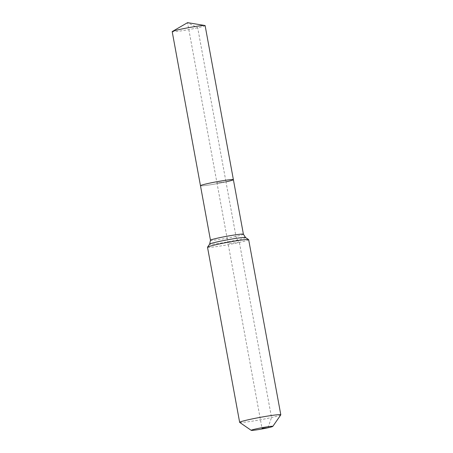 <?xml version="1.0" encoding="UTF-8"?>
<svg xmlns="http://www.w3.org/2000/svg" width="453" height="453" viewBox="0 0 453 453"><rect width="100%" height="100%" fill="white"/><g stroke="black" fill="none" stroke-linecap="round" stroke-linejoin="round"><path stroke-width="0.34" stroke-dasharray="2.27 1.7" d="M205.118 25.611A16.733 0.963 -10.4 0 1 197.695 27.797A16.733 0.963 -10.4 0 1 180.917 30.912A16.733 0.963 -10.4 0 1 172.197 31.653M233.391 179.665A16.733 0.963 -10.4 0 1 225.973 181.851A16.733 0.963 -10.4 0 1 209.195 184.971A16.733 0.963 -10.4 0 1 200.475 185.707A16.733 0.963 -10.4 0 0 209.195 184.971A16.733 0.963 -10.4 0 0 225.973 181.851L216.93 182.689L187.559 22.65L197.695 27.797L225.973 181.851L216.93 182.689L262.015 428.334M280.781 414.874A20.917 1.206 -10.4 0 1 271.523 417.536A20.917 1.206 -10.4 0 1 239.699 422.417M248.663 239.688A20.917 1.206 -10.4 0 1 239.388 242.423A20.917 1.206 -10.4 0 1 218.414 246.313A20.917 1.206 -10.4 0 1 207.514 247.242M267.95 427.785L271.523 417.536L239.388 242.423L237.474 239.948A5.232 2.82 -102.5 0 1 235.985 236.398L225.973 181.851M239.388 242.423L228.086 243.465M243.403 234.212A16.733 0.963 -10.4 0 1 235.985 236.398A16.733 0.963 -10.4 0 1 213.187 240.283A16.733 0.963 -10.4 0 1 210.481 240.254M245.537 237.508A18.267 1.053 -10.4 0 1 237.474 239.948A18.267 1.053 -10.4 0 1 212.593 244.195A18.267 1.053 -10.4 0 1 209.66 244.093"/><path stroke-width="0.68" d="M210.481 240.254L209.66 244.093A18.267 1.053 -10.4 0 1 217.746 241.772A18.267 1.053 -10.4 0 1 242.627 237.531A18.267 1.053 -10.4 0 1 245.537 237.508L243.403 234.212A16.733 0.963 -10.4 0 0 240.702 234.178A16.733 0.963 -10.4 0 0 217.904 238.063A16.733 0.963 -10.4 0 0 210.481 240.254L172.197 31.653A16.733 0.963 -10.4 0 1 172.378 31.467A16.733 0.963 -10.4 0 1 179.62 29.468A16.733 0.963 -10.4 0 1 204.881 25.498A16.733 0.963 -10.4 0 1 205.118 25.611L233.391 179.665A16.733 0.963 -10.4 0 1 225.973 181.851M200.475 185.707A16.733 0.963 -10.4 0 1 207.893 183.522A16.733 0.963 -10.4 0 1 224.671 180.407A16.733 0.963 -10.4 0 1 233.391 179.665A16.733 0.963 -10.4 0 0 224.671 180.407A16.733 0.963 -10.4 0 0 207.893 183.522A16.733 0.963 -10.4 0 0 200.475 185.707M267.95 427.785A10.98 0.634 -10.4 0 1 251.239 430.35A10.98 0.634 -10.4 0 1 256.087 428.883A10.98 0.634 -10.4 0 1 267.372 426.8A10.98 0.634 -10.4 0 1 272.808 426.392A10.98 0.634 -10.4 0 1 267.95 427.785L262.015 428.334M251.239 430.35L239.699 422.417A20.917 1.206 -10.4 0 1 239.654 422.355A20.917 1.206 -10.4 0 1 248.929 419.62A20.917 1.206 -10.4 0 1 269.903 415.729A20.917 1.206 -10.4 0 1 280.803 414.801A20.917 1.206 -10.4 0 1 280.781 414.874L272.808 426.392M239.654 422.355L207.514 247.242A20.917 1.206 -10.4 0 1 207.536 247.168A20.917 1.206 -10.4 0 1 216.789 244.507A20.917 1.206 -10.4 0 1 248.618 239.626A20.917 1.206 -10.4 0 1 248.663 239.688L280.803 414.801M204.881 25.498L187.559 22.65L172.378 31.467M209.66 244.093L207.536 247.168M245.537 237.508L248.618 239.626M243.403 234.212L233.391 179.665"/></g></svg>
